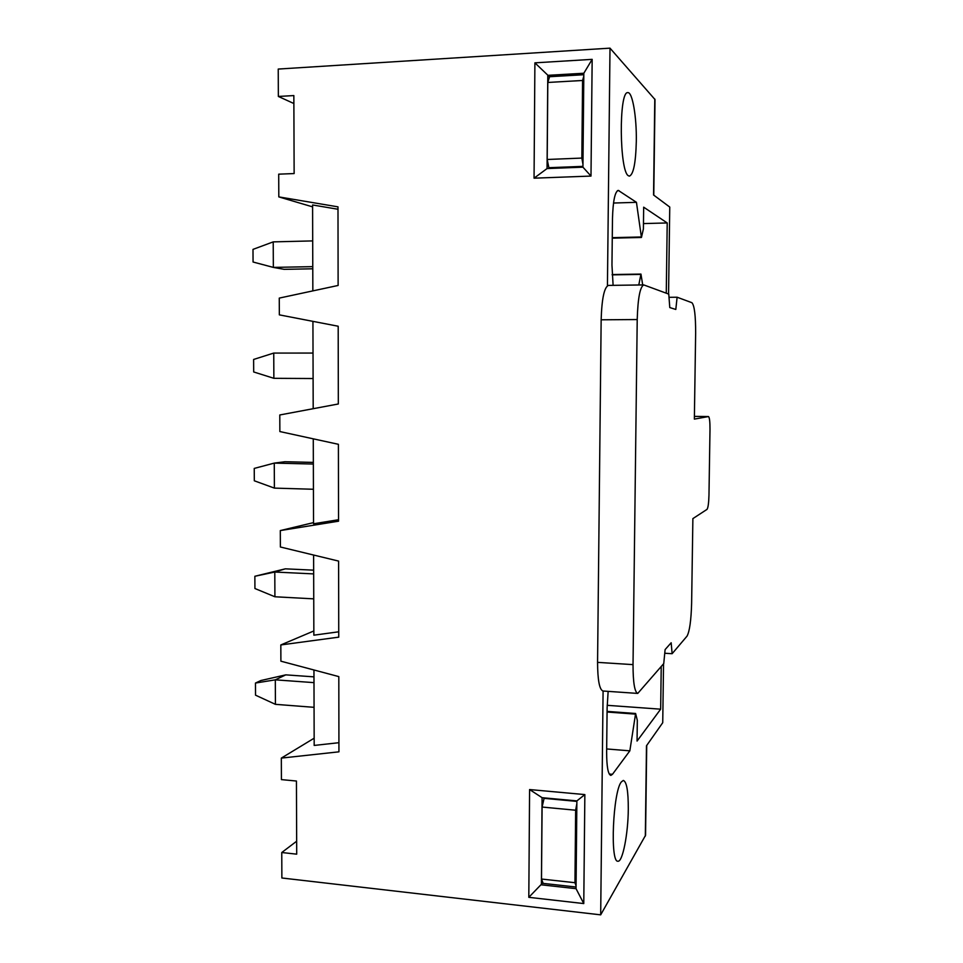 <?xml version="1.0" encoding="UTF-8"?>
<svg xmlns="http://www.w3.org/2000/svg" width="963" height="963" viewBox="0 0 963 963"><rect width="100%" height="100%" fill="white"/><g stroke="black" fill="none" stroke-linecap="round" stroke-linejoin="round"><path stroke-width="1.44" d="M296.664 841.217L281.762 852.52L296.712 854.169L296.435 781.029L281.425 779.609L281.328 758.098L338.94 751.826L338.807 676.604L280.895 661.184L280.823 644.945L338.747 637.145L338.603 561.092L280.377 546.996L280.305 530.577L338.543 521.2L338.398 444.304L279.86 431.556L279.788 414.969L338.326 403.979L338.194 326.24L279.342 314.865L279.27 298.097L338.121 285.457L337.989 206.852L278.813 196.897L312.59 206.864M592.161 59.357L590.993 176.073L534.056 178.179L534.898 62.848L592.161 59.357L583.831 73.248L547.791 75.343L547.056 168.561L582.94 167.177L583.831 73.248M584.854 794.583L583.771 903.571L528.807 897.323L529.59 789.552L584.854 794.583L576.873 800.903L542.085 797.689L541.399 884.828L576.043 888.668L576.873 800.903M281.762 852.52L281.87 877.991L600.683 914.85L645.559 835.282L646.715 745.446M653.781 195.152L655.009 99.55L610 48.15L607.436 285.746M603.091 691.013L600.683 914.85M610 48.15L278.235 69.059L278.355 96.456L293.871 103.523M278.813 196.897L278.704 174.171L294.136 173.557L293.847 95.578L278.355 96.456M654.792 99.02L653.552 194.983L669.754 207.057L668.563 294.04M663.543 663.82L662.737 722.695L646.486 745.771L645.33 836.113M281.328 758.098L314.155 738.2M549.548 76.847L534.898 62.848M642.706 284.928L640.949 274.082L638.794 284.976M606.666 748.949L629.838 750.839L612.468 774.312L610.843 775.408C608.074 774.421 606.678 766.656 606.63 752.091L607.123 707.805L608.147 691.362M338.928 742.702L314.179 745.434L313.95 669.983M607.172 705.313L660.654 709.177L637.061 741.065L637.313 720.348L635.616 713.487L629.838 750.839M661.232 666.54L660.654 709.177M607.075 712.018L635.387 714.113M280.823 644.945L313.842 630.958M338.735 631.8L313.854 635.183L313.613 555.037M280.305 530.577L313.517 522.62M338.531 519.731L313.529 523.776L313.276 438.839M313.192 408.697L312.927 321.353M628.297 809.076C628.165 833.609 622.604 862.391 617.897 861.211C609.868 862.74 613.034 791.309 621.352 781.908L623.29 780.439C626.648 781.547 628.321 791.092 628.297 809.076M636.314 141.32C635.761 162.952 633.449 174.556 629.369 176.133L628.418 175.748C619.402 171.799 618.679 91.004 627.78 92.641C632.462 91.702 636.736 117.113 636.314 141.32M613.106 285.349L611.962 265.078L612.48 218.709C612.974 201.243 614.888 191.793 618.246 190.385L636.447 202.326L641.442 237.464L643.404 228.917L643.669 207.177L667.215 222.947L666.264 293.185M643.477 223.585L667.215 222.947M612.155 274.864L640.792 274.395M613.515 203.037L636.447 202.326M612.263 237.668L641.25 236.97M337.989 209.26L312.59 204.963L312.843 290.886M534.056 178.179L547.056 168.561M582.94 167.177L590.993 176.073M542.903 882.734L528.807 897.323M529.59 789.552L542.085 797.689M576.043 888.668L583.771 903.571M274.395 488.109L254.316 480.79L254.244 468.415L274.274 463.107L274.395 488.109L313.42 489.264M313.348 464.046L274.274 463.107L284.879 461.734L313.348 462.409M313.745 598.854L274.912 596.771L254.93 588.525L254.858 576.271L285.337 568.832L313.661 570.168M313.673 573.9L274.792 572.034L274.912 596.771M285.337 568.832L274.792 572.034L254.858 576.271M273.865 378.315L253.69 371.959L253.618 359.452L273.745 353.072L273.865 378.315L313.095 378.531M313.023 353.06L273.745 353.072M544.203 797.882L542.085 807.042L541.507 879.038L543.144 883.384L576.055 887.019M576.067 885.972L574.959 882.698L575.645 810.22L576.849 803.624M543.818 798.327L576.873 801.397M575.645 810.22L542.085 807.042M541.507 879.038L574.959 882.698M314.058 707.324L275.418 704.338L255.532 695.178L255.472 683.044L260.865 680.528L285.782 674.858L313.974 676.857M313.986 682.635L275.31 679.842L275.418 704.338M285.782 674.858L275.31 679.842L255.472 683.044M312.77 266.643L273.348 267.401L253.064 262.02L252.992 249.381L273.215 241.882L273.348 267.401L284.061 269.339L312.77 268.797M312.698 240.906L273.215 241.882M583.819 74.729L549.584 76.715L547.803 82.457L547.201 159.485L548.862 167.694L550.102 168.441M582.964 164.288L581.845 158.076L582.579 80.483L583.807 76.149M582.579 80.483L547.803 82.457M547.201 159.485L581.845 158.076M582.94 166.37L548.862 167.694M633.028 664.626L597.566 662.363C597.662 680.167 599.468 689.713 602.982 691.013L637.747 693.42C634.629 692.156 633.052 682.55 633.028 664.626L637.217 319.547C637.855 298.301 640.034 286.757 643.765 284.916L668.767 294.112L669.779 307.558L675.809 309.46L677.109 297.218L691.928 302.719C694.431 305.464 695.671 315.587 695.647 333.09L694.359 419.11L708.491 416.558C709.514 417.328 710.02 421.625 709.996 429.438L708.973 495.151C708.744 503.143 708.082 507.898 706.998 509.391L692.879 518.612L691.627 603.163C691.145 620.389 689.604 631.379 687.028 636.134L672.126 653.696L671.175 642.766L665.108 649.592L663.748 663.579L637.747 693.42M597.566 662.363L601.153 319.8C601.803 298.723 604.222 287.251 608.423 285.409L643.765 284.916M664.759 653.251L672.126 653.696M669.008 297.314L677.109 297.218M609.254 774.023L612.468 774.312M617.391 190.71L619.028 190.65M637.217 319.547L601.153 319.8M694.407 416.389L708.443 416.558L694.407 416.377M607.075 711.392L635.616 713.487M612.143 274.551L640.949 274.082M612.263 238.162L641.442 237.464"/></g></svg>
